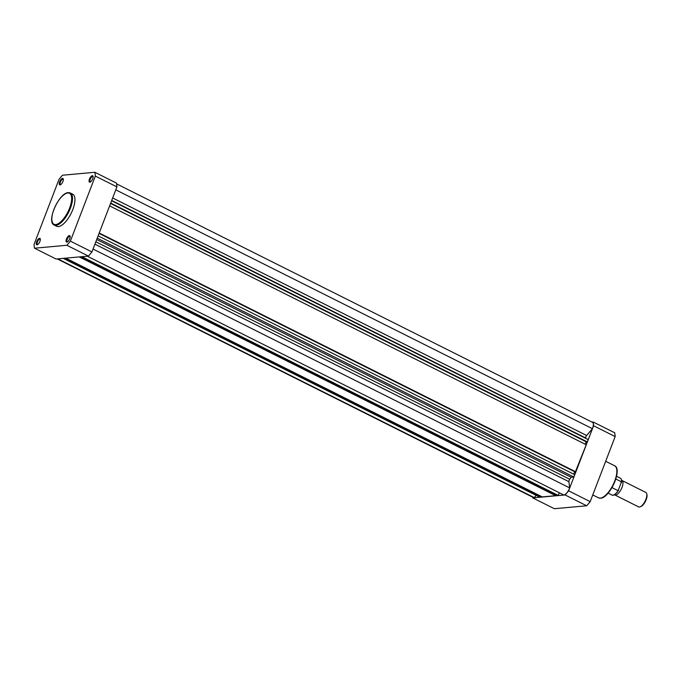 <?xml version="1.0" encoding="UTF-8"?>
<svg xmlns="http://www.w3.org/2000/svg" width="681" height="681" viewBox="0 0 681 681"><rect width="100%" height="100%" fill="white"/><g stroke="black" fill="none" stroke-linecap="round" stroke-linejoin="round"><path stroke-width="1.02" d="M593.134 421.982A53.671 21.383 116.6 0 1 593.585 425.77L615.156 436.581A53.671 21.383 116.6 0 0 614.705 432.793L593.134 421.982L591.968 422.084M532.755 497.896L554.325 508.707L586.69 505.779A53.671 21.383 116.6 0 0 590.189 501.633L568.609 490.814A53.671 21.383 116.6 0 1 565.119 494.959L532.755 497.896A53.671 21.383 116.6 0 1 532.627 497.139M568.609 490.814L593.585 425.77M590.189 501.633L615.156 436.581M586.69 505.779L565.119 494.959M89.841 182.21A3.592 1.43 116.6 0 1 89.466 179.094A3.592 1.43 116.6 0 1 92.352 175.681A3.592 1.43 116.6 0 1 93.093 176.336A3.592 1.43 116.6 0 1 92.369 179.588A3.592 1.43 116.6 0 1 90.198 182.116A3.592 1.43 116.6 0 1 89.841 182.21M93.144 176.737A2.988 1.192 -63.4 0 0 92.922 176.515A2.988 1.192 -63.4 0 0 92.633 176.473A2.988 1.192 -63.4 0 0 90.369 178.984A2.988 1.192 -63.4 0 0 90.241 181.861A2.988 1.192 -63.4 0 0 90.539 181.912A2.988 1.192 -63.4 0 0 90.547 181.912M66.84 242.13A3.592 1.43 116.6 0 1 66.474 239.005A3.592 1.43 116.6 0 1 69.351 235.592A3.592 1.43 116.6 0 1 70.1 236.247A3.592 1.43 116.6 0 1 69.377 239.499A3.592 1.43 116.6 0 1 67.206 242.027A3.592 1.43 116.6 0 1 66.84 242.13M70.152 236.647A2.988 1.192 -63.4 0 0 69.93 236.426A2.988 1.192 -63.4 0 0 69.632 236.384A2.988 1.192 -63.4 0 0 67.368 238.895A2.988 1.192 -63.4 0 0 67.249 241.781A2.988 1.192 -63.4 0 0 67.538 241.823A2.988 1.192 -63.4 0 0 67.555 241.823M37.029 244.828A3.592 1.43 116.6 0 1 36.663 241.704A3.592 1.43 116.6 0 1 39.541 238.29A3.592 1.43 116.6 0 1 40.29 238.946A3.592 1.43 116.6 0 1 39.566 242.198A3.592 1.43 116.6 0 1 37.395 244.726A3.592 1.43 116.6 0 1 37.029 244.828M40.341 239.346A2.988 1.192 -63.4 0 0 40.119 239.125A2.988 1.192 -63.4 0 0 39.821 239.082A2.988 1.192 -63.4 0 0 37.557 241.593A2.988 1.192 -63.4 0 0 37.438 244.479A2.988 1.192 -63.4 0 0 37.736 244.522A2.988 1.192 -63.4 0 0 37.744 244.522M60.03 184.909A3.592 1.43 116.6 0 1 59.656 181.793A3.592 1.43 116.6 0 1 62.541 178.379A3.592 1.43 116.6 0 1 63.29 179.035A3.592 1.43 116.6 0 1 62.567 182.287A3.592 1.43 116.6 0 1 60.396 184.815A3.592 1.43 116.6 0 1 60.03 184.909M63.342 179.435A2.988 1.192 -63.4 0 0 63.112 179.214A2.988 1.192 -63.4 0 0 62.822 179.171A2.988 1.192 -63.4 0 0 60.558 181.682A2.988 1.192 -63.4 0 0 60.439 184.56A2.988 1.192 -63.4 0 0 60.728 184.611A2.988 1.192 -63.4 0 0 60.745 184.611M58.421 226.594A17.944 7.151 -63.4 0 0 72.007 211.493A17.944 7.151 -63.4 0 0 72.731 194.213L70.279 192.987A17.944 7.151 116.6 0 1 69.556 210.267A17.944 7.151 116.6 0 1 55.97 225.36A17.944 7.151 116.6 0 1 54.199 225.062L56.651 226.288A17.944 7.151 -63.4 0 0 58.421 226.594M66.866 245.279L88.445 256.09A53.671 21.383 -63.4 0 0 91.944 251.944L70.364 241.134A53.671 21.383 -63.4 0 1 66.866 245.279L34.501 248.207A53.671 21.383 -63.4 0 1 34.05 244.419L59.017 179.367A53.671 21.383 -63.4 0 1 62.516 175.221L94.88 172.293L116.46 183.104A53.671 21.383 -63.4 0 1 116.911 186.892L91.944 251.944M88.445 256.09L56.08 259.018L34.501 248.207M70.364 241.134L95.331 176.081A53.671 21.383 -63.4 0 0 94.88 172.293M95.331 176.081L116.911 186.892M87.287 256.192L563.723 494.951A7.023 2.801 -63.4 0 0 563.894 494.942A7.023 2.801 -63.4 0 0 569.657 487.902L568.916 481.688A2.094 0.834 116.6 0 1 569.75 479.262A39.651 15.791 -63.4 0 0 571.129 477.253L573.845 477.006L574.738 474.691L98.115 235.847M93.05 249.059L569.657 487.902M57.247 258.916L533.393 497.522A7.023 2.801 -63.4 0 0 534.083 497.641A7.023 2.801 -63.4 0 0 534.262 497.615L536.151 495.368M57.825 258.865L534.262 497.615M585.592 438.292A39.651 15.791 -63.4 0 0 585.609 437.943A2.094 0.834 116.6 0 1 586.647 435.5L592.393 428.69A7.023 2.801 -63.4 0 0 592.496 422.348L116.587 183.861M110.611 203.296L587.32 441.901L588.205 439.603L111.59 200.759M585.124 444.182L586.358 441.705M99.12 233.251L575.351 471.899L586.239 444.736L109.615 205.892M573.632 474.138L574.858 471.661M80.69 256.797L557.143 495.555L558.292 495.445L559.331 492.746M65.785 258.142L542.238 496.9L555.73 495.683L556.002 494.985M63.231 258.371L539.675 497.13L540.833 497.028L541.097 496.33M115.779 189.854L592.393 428.69M64.38 258.269L540.833 497.028M79.285 256.916L555.73 495.683M81.848 256.686L558.292 495.445M96.711 239.516L571.129 477.253M97.23 238.163L573.845 477.006M99.06 233.396L574.568 471.686M99.205 233.013L575.82 471.856M110.56 203.44L586.069 441.731M110.705 203.057L587.32 441.901M621.617 480.369A8.07 3.218 116.6 0 1 621.974 480.488A8.07 3.218 116.6 0 1 622.017 487.375A8.07 3.218 116.6 0 1 614.739 494.925A8.07 3.218 116.6 0 1 614.432 494.712M614.739 494.925L638.625 506.894A8.07 3.218 -63.4 0 0 640.234 506.8A8.07 3.218 -63.4 0 0 645.894 499.343A8.07 3.218 -63.4 0 0 646.746 493.802A8.07 3.218 -63.4 0 0 645.86 492.457L621.974 480.488M646.746 493.802L646.95 494.687A7.295 2.903 116.6 0 1 646.184 499.692A7.295 2.903 116.6 0 1 641.059 506.434L640.234 506.8M608.107 493.104L611.93 495.019A9.415 3.754 -63.4 0 0 618.11 490.686L621.506 481.85A9.415 3.754 -63.4 0 0 620.374 478.181C621.361 478.752 621.779 480.096 621.617 482.216M621.54 482.531L621.506 481.85L615.811 478.998M618.569 490.252L618.11 490.686L611.972 487.613M616.671 469.098A17.34 6.912 116.6 0 1 613.258 485.153A17.34 6.912 116.6 0 1 602.447 497.496M600.319 498.151A17.944 7.151 -63.4 0 0 613.896 483.05A17.944 7.151 -63.4 0 0 614.628 465.77C622.817 469.081 609.699 498.109 600.574 498.194L598.548 497.845A17.944 7.151 -63.4 0 0 600.319 498.151M55.689 224.568A17.34 6.912 -63.4 0 0 69.607 208.063A17.34 6.912 -63.4 0 0 67.811 192.978A17.34 6.912 -63.4 0 0 53.893 209.484A17.34 6.912 -63.4 0 0 55.689 224.568M68.509 192.68A17.944 7.151 116.6 0 1 70.279 192.987L68.245 192.629C59.128 192.723 46.002 221.742 54.199 225.062M111.701 200.461L585.609 437.943M112.663 197.967L586.647 435.5M94.931 244.156L568.916 481.688M95.842 241.772L569.75 479.262M618.322 490.635A9.117 3.635 116.6 0 1 613.964 494.84M621.447 479.918A9.117 3.635 116.6 0 1 621.591 481.961M605.673 461.284L614.628 465.77M592.759 494.942L598.548 497.845M616.543 476.266L620.374 478.181M618.459 490.482C615.326 494.483 613.147 495.998 611.93 495.019"/></g></svg>
